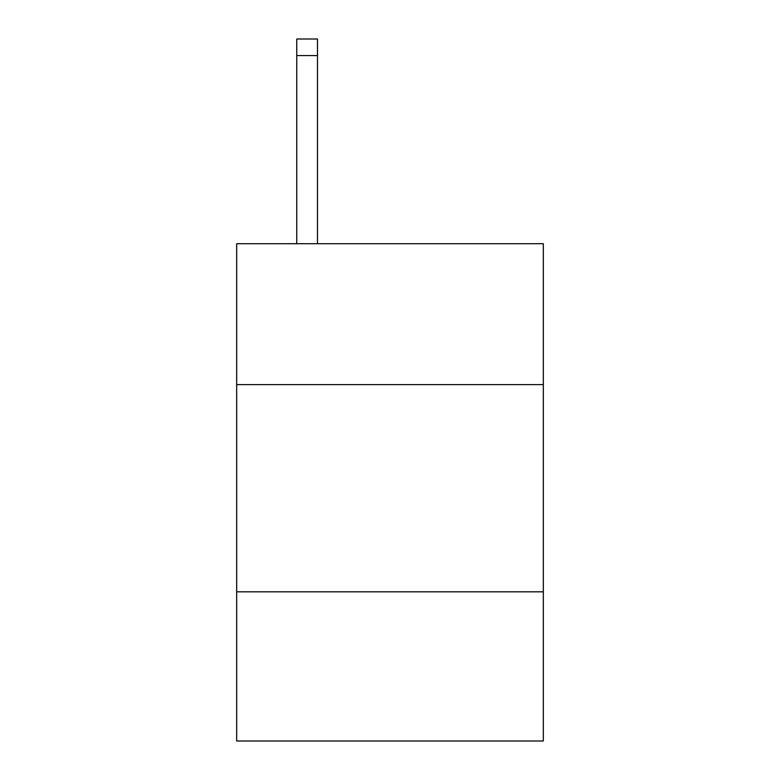 <?xml version="1.0" encoding="UTF-8"?>
<svg xmlns="http://www.w3.org/2000/svg" width="780" height="780" viewBox="0 0 780 780"><rect width="100%" height="100%" fill="white"/><g stroke="black" fill="none" stroke-linecap="round" stroke-linejoin="round"><path stroke-width="1.17" d="M543.328 384.608L543.328 243.711L236.672 243.711L236.672 384.608L543.328 384.608L543.328 741L236.672 741L236.672 384.608M543.328 591.815L236.672 591.815M317.479 243.711L317.479 55.575L296.761 55.575L296.761 39L317.479 39L317.479 55.575M296.761 243.711L296.761 55.575"/></g></svg>
